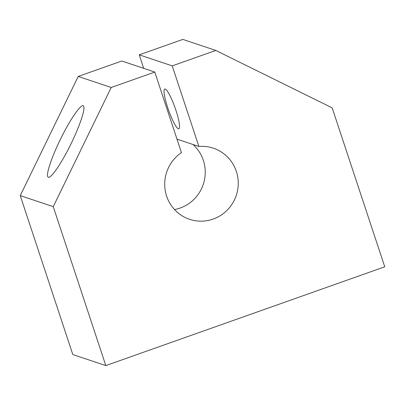 <?xml version="1.0" encoding="UTF-8"?>
<svg xmlns="http://www.w3.org/2000/svg" width="405" height="405" viewBox="0 0 405 405"><rect width="100%" height="100%" fill="white"/><g stroke="black" fill="none" stroke-linecap="round" stroke-linejoin="round"><path stroke-width="0.61" d="M215.814 50.443L172.231 65.878L198.885 146.468A37.498 36.688 108.5 0 1 213.374 148.2A37.498 36.688 108.5 0 1 236.272 195.397A37.498 36.688 108.5 0 1 189.581 219.313A37.498 36.688 108.5 0 1 164.982 188.841A37.498 36.688 108.5 0 1 181.45 152.644L154.796 72.055L111.213 87.49L53.247 206.656L105.806 365.593L384.75 266.809L332.186 107.872L215.814 50.443L182.822 39.407L139.234 54.837L143.699 68.344M53.247 206.656L20.25 195.615L72.814 354.557L105.806 365.593M154.796 72.055L121.804 61.013L78.216 76.449L20.25 195.615M111.213 87.49L78.216 76.449M60.234 139.715C70.516 118.366 82.554 101.437 83.789 106.596C85.131 110.393 78.762 128.446 69.771 146.347C60.801 164.278 51.07 178.337 48.342 177.304L47.674 176.509C46.327 173.102 51.936 156.674 60.234 139.715M167.67 107.543A21.09 3.453 70.5 0 1 164.754 89.044A21.09 3.453 70.5 0 1 175.051 107.77A21.09 3.453 70.5 0 1 178.833 128.805A21.09 3.453 70.5 0 1 167.67 107.543M198.885 146.468L176.985 139.143M172.231 65.878L139.234 54.837M174.504 209.542A37.498 36.688 108.5 0 0 203.796 182.675A37.498 36.688 108.5 0 0 192.993 144.499"/></g></svg>
